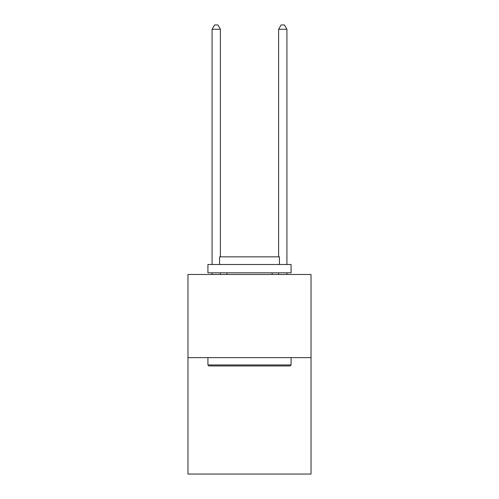 <?xml version="1.0" encoding="UTF-8"?>
<svg xmlns="http://www.w3.org/2000/svg" width="499" height="499" viewBox="0 0 499 499"><rect width="100%" height="100%" fill="white"/><g stroke="black" fill="none" stroke-linecap="round" stroke-linejoin="round"><path stroke-width="0.75" d="M311.033 357.633L311.033 474.05L187.967 474.05L187.967 274.481L311.033 274.481L311.033 357.633L187.967 357.633M208.919 365.948L207.921 364.95L291.079 364.95L290.081 365.948L208.919 365.948M291.079 264.501L291.079 272.816L207.921 272.816L207.921 264.501L291.079 264.501M219.566 264.501L219.566 256.848L279.434 256.848L279.434 264.501M291.079 357.633L291.079 364.95M207.921 357.633L207.921 364.95M272.117 272.816L272.117 274.481M226.883 272.816L226.883 274.481M220.396 274.481L220.396 272.816M220.396 256.848L220.396 29.273L212.081 29.273L212.081 264.501M212.081 274.481L212.081 272.816M212.081 29.273L214.576 24.95L217.901 24.95L220.396 29.273M286.919 274.481L286.919 272.816M286.919 264.501L286.919 29.273L278.604 29.273L278.604 256.848M278.604 272.816L278.604 274.481M278.604 29.273L281.099 24.95L284.424 24.95L286.919 29.273"/></g></svg>
